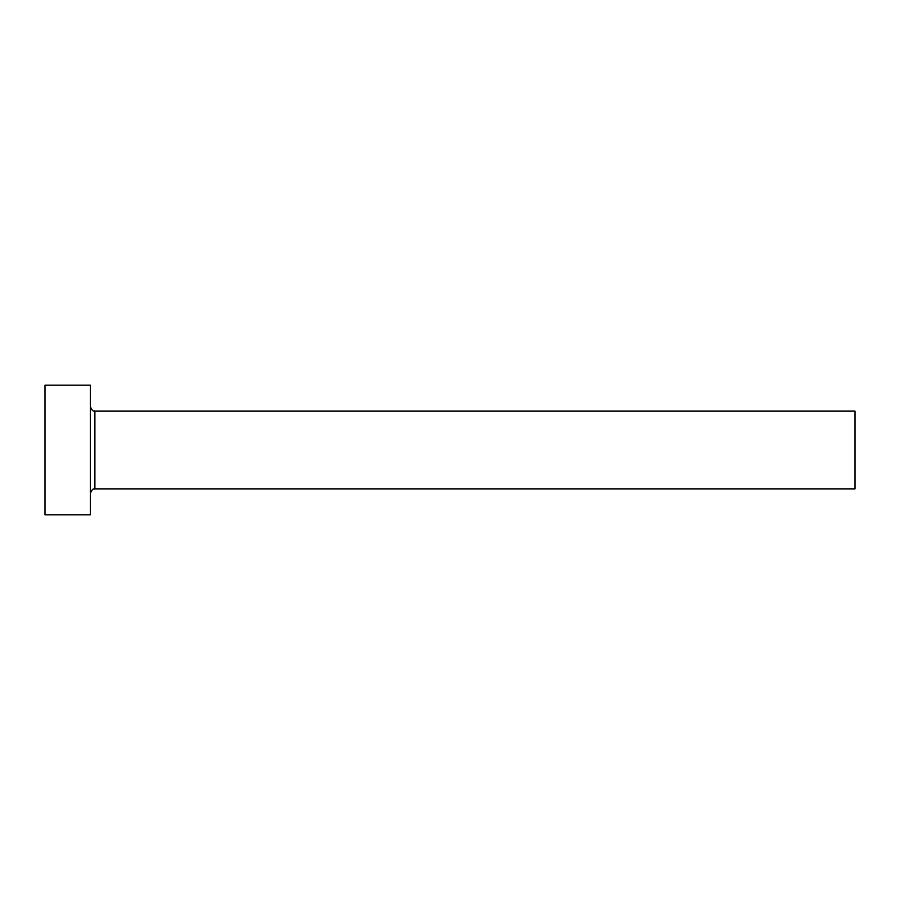 <?xml version="1.0" encoding="UTF-8"?>
<svg xmlns="http://www.w3.org/2000/svg" width="900" height="900" viewBox="0 0 900 900"><rect width="100%" height="100%" fill="white"/><g stroke="black" fill="none" stroke-linecap="round" stroke-linejoin="round"><path stroke-width="1.35" d="M94.894 488.88L94.894 411.12L855 411.12L855 488.88L94.894 488.88C94.567 489.532 92.959 486.911 90.36 493.414M90.36 450L90.36 514.8L45 514.8L45 385.2L90.36 385.2L90.36 450M94.894 411.12C94.567 410.468 92.959 413.089 90.36 406.586"/></g></svg>
